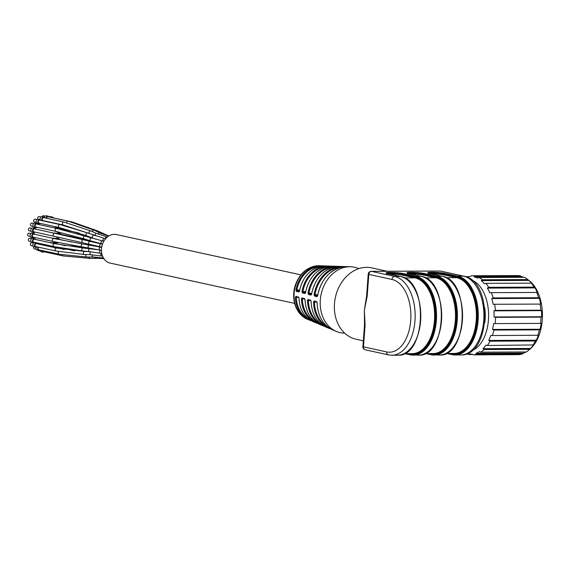 <?xml version="1.0" encoding="UTF-8"?>
<svg xmlns="http://www.w3.org/2000/svg" width="571" height="571" viewBox="0 0 571 571"><rect width="100%" height="100%" fill="white"/><g stroke="black" fill="none" stroke-linecap="round" stroke-linejoin="round"><path stroke-width="0.86" d="M300.867 274.844L116.42 234.56A14.61 11.691 102.3 0 0 101.881 246.337A14.61 11.691 102.3 0 0 110.189 263.103L294.636 303.387M63.452 225.067L58.449 223.975A1.52 1.221 102.3 0 0 57.721 224.089M108.833 235.98L97.648 230.948L72.367 222.019L52.247 217.622A1.52 1.221 102.3 0 0 51.904 217.608M108.618 236.116L99.896 232.954L94.322 230.263L68.206 221.17L48.085 216.773A1.52 1.221 102.3 0 0 46.529 218.258M43.796 217.658A1.52 1.221 102.3 0 0 43.146 220.634L63.267 225.024A1.52 1.221 102.3 0 1 63.916 222.055L43.796 217.658M39.842 220.185A1.52 1.221 102.3 0 0 39.192 223.154L59.313 227.551A1.52 1.221 102.3 0 1 59.962 224.574L39.842 220.185M36.651 224.068A1.52 1.221 102.3 0 0 36.002 227.044L56.122 231.441A1.52 1.221 102.3 0 1 56.772 228.464L36.651 224.068M34.66 228.921A1.52 1.221 102.3 0 0 33.925 231.876L54.052 236.266A1.52 1.221 102.3 0 1 54.702 233.296L34.574 228.9M33.839 234.153A1.52 1.221 102.3 0 0 33.189 237.122L53.31 241.519A1.52 1.221 102.3 0 1 53.959 238.542L33.839 234.153M34.517 239.249A1.52 1.221 102.3 0 0 33.867 242.225L53.988 246.622A1.52 1.221 102.3 0 1 54.638 243.646L34.517 239.249M36.537 243.653A1.52 1.221 102.3 0 0 35.887 246.622L56.008 251.019A1.52 1.221 102.3 0 1 56.657 248.042L36.537 243.653M38.628 247.222A1.52 1.221 102.3 0 0 39.028 249.841L59.148 254.238A1.52 1.221 102.3 0 1 58.777 251.597M42.076 250.512A1.52 1.221 102.3 0 0 42.953 251.54L63.081 255.929A1.52 1.221 102.3 0 1 62.189 254.859M64.323 249.491L52.068 246.815A1.52 1.221 102.3 0 0 51.404 246.9M65.529 245.716L55.687 243.567A1.52 1.221 102.3 0 0 54.916 243.703M71.696 242.061L58.356 239.149A1.52 1.221 102.3 0 0 57.543 239.313M90.097 240.712L59.784 234.039A1.52 1.221 102.3 0 0 58.934 234.224M78.32 232.832L59.812 228.793A1.52 1.221 102.3 0 0 58.999 228.957M53.239 247.072A2.134 1.706 102.3 0 0 52.325 246.258M52.068 246.201A2.134 1.706 102.3 0 0 50.705 246.743M50.376 245.83A2.134 1.706 102.3 0 0 49.006 246.372M49.213 246.194L47.429 245.801A1.52 1.221 102.3 0 0 46.765 245.887M56.857 243.824A2.134 1.706 102.3 0 0 55.822 242.975A2.134 1.706 102.3 0 0 54.259 243.56M54.117 246.643A2.134 1.706 102.3 0 0 54.909 247.136A2.134 1.706 102.3 0 0 55.851 247.015M55.822 242.975L54.124 242.604A2.134 1.706 102.3 0 0 52.568 243.196M52.982 246.693A2.134 1.706 102.3 0 0 53.217 246.765L54.909 247.136M52.832 242.946L51.055 242.554A1.52 1.221 102.3 0 0 50.277 242.696M59.52 239.406A2.134 1.706 102.3 0 0 58.485 238.557A2.134 1.706 102.3 0 0 56.9 239.178M56.814 242.268A2.134 1.706 102.3 0 0 57.578 242.718A2.134 1.706 102.3 0 0 58.485 242.618M58.485 238.557L56.793 238.186A2.134 1.706 102.3 0 0 55.201 238.814M55.137 241.911A2.134 1.706 102.3 0 0 55.879 242.347L57.578 242.718M55.494 238.521L53.717 238.136A1.52 1.221 102.3 0 0 52.889 238.307M41.562 250.398A2.134 1.706 102.3 0 0 42.825 252.132A2.134 1.706 102.3 0 0 44.095 251.811A2.134 1.706 102.3 0 0 44.124 251.79M39.899 250.291A2.134 1.706 102.3 0 0 41.133 251.761L42.825 252.132M37.765 250.191A1.52 1.221 102.3 0 0 38.321 250.526L40.098 250.912M60.947 234.296A2.134 1.706 102.3 0 0 59.912 233.446A2.134 1.706 102.3 0 0 58.306 234.089M58.285 237.201A2.134 1.706 102.3 0 0 59.006 237.607A2.134 1.706 102.3 0 0 59.819 237.543M59.912 233.446L58.221 233.075A2.134 1.706 102.3 0 0 56.615 233.717M56.579 236.822A2.134 1.706 102.3 0 0 57.307 237.236L59.006 237.607M56.922 233.411L55.144 233.025A1.52 1.221 102.3 0 0 54.302 233.211M38.071 247.1A2.134 1.706 102.3 0 0 38.899 250.441A2.134 1.706 102.3 0 0 40.163 250.119A2.134 1.706 102.3 0 0 40.198 250.098M36.109 247.25A2.134 1.706 102.3 0 0 37.208 250.069L38.899 250.441M33.66 246.693A1.52 1.221 102.3 0 0 34.388 248.828L36.166 249.22M60.983 229.042A2.134 1.706 102.3 0 0 59.948 228.193A2.134 1.706 102.3 0 0 58.363 228.814M58.278 231.919A2.134 1.706 102.3 0 0 59.034 232.361A2.134 1.706 102.3 0 0 59.876 232.283M59.948 228.193L58.249 227.829A2.134 1.706 102.3 0 0 56.672 228.443M56.579 231.533A2.134 1.706 102.3 0 0 57.343 231.99L59.034 232.361M56.957 228.164L55.18 227.779A1.52 1.221 102.3 0 0 54.366 227.936M37.7 243.903A2.134 1.706 102.3 0 0 36.665 243.053A2.134 1.706 102.3 0 0 34.545 244.773A2.134 1.706 102.3 0 0 35.759 247.214A2.134 1.706 102.3 0 0 37.022 246.9A2.134 1.706 102.3 0 0 37.051 246.879M36.665 243.053L34.967 242.682A2.134 1.706 102.3 0 0 34.767 242.654M33.939 242.846A2.134 1.706 102.3 0 0 32.79 245.038A2.134 1.706 102.3 0 0 34.06 246.85L35.759 247.214M33.675 243.025L31.897 242.639A1.52 1.221 102.3 0 0 31.248 245.609L33.025 246.001M56.836 227.008A2.134 1.706 102.3 0 0 57.671 227.543A2.134 1.706 102.3 0 0 58.649 227.408M55.137 226.637A2.134 1.706 102.3 0 0 55.972 227.172L57.671 227.543M35.68 239.506A2.134 1.706 102.3 0 0 34.645 238.657A2.134 1.706 102.3 0 0 32.526 240.377A2.134 1.706 102.3 0 0 33.732 242.818A2.134 1.706 102.3 0 0 35.002 242.504A2.134 1.706 102.3 0 0 35.031 242.482M34.645 238.657L32.947 238.285A2.134 1.706 102.3 0 0 30.827 240.006A2.134 1.706 102.3 0 0 32.04 242.447L33.732 242.818M31.655 238.628L29.878 238.235A1.52 1.221 102.3 0 0 29.228 241.212L31.005 241.597M55.744 223.654A2.134 1.706 102.3 0 0 56.158 223.475M35.002 234.403A2.134 1.706 102.3 0 0 33.967 233.553A2.134 1.706 102.3 0 0 31.848 235.273A2.134 1.706 102.3 0 0 33.061 237.714A2.134 1.706 102.3 0 0 34.324 237.4A2.134 1.706 102.3 0 0 34.353 237.379M33.967 233.553L32.276 233.182A2.134 1.706 102.3 0 0 30.156 234.902A2.134 1.706 102.3 0 0 31.362 237.35L33.061 237.714M30.977 233.525L29.2 233.139A1.52 1.221 102.3 0 0 28.55 236.109L30.327 236.501M53.41 217.879A2.134 1.706 102.3 0 0 52.375 217.03A2.134 1.706 102.3 0 0 51.019 217.415M52.375 217.03L50.683 216.659A2.134 1.706 102.3 0 0 49.327 217.044M35.745 229.157A2.134 1.706 102.3 0 0 34.71 228.307A2.134 1.706 102.3 0 0 32.59 230.02A2.134 1.706 102.3 0 0 33.796 232.468A2.134 1.706 102.3 0 0 35.059 232.154A2.134 1.706 102.3 0 0 35.095 232.126M34.71 228.307L33.011 227.936A2.134 1.706 102.3 0 0 30.891 229.649A2.134 1.706 102.3 0 0 32.104 232.097L33.796 232.468M30.02 227.908A1.52 1.221 102.3 0 0 29.292 230.862L31.07 231.248M49.249 217.03A2.134 1.706 102.3 0 0 48.214 216.181A2.134 1.706 102.3 0 0 46.051 218.151M48.214 216.181L46.515 215.809A2.134 1.706 102.3 0 0 44.452 217.308M45.223 216.152L43.446 215.759A1.52 1.221 102.3 0 0 42.033 216.666M37.822 224.324A2.134 1.706 102.3 0 0 36.78 223.475A2.134 1.706 102.3 0 0 34.66 225.195A2.134 1.706 102.3 0 0 35.873 227.636A2.134 1.706 102.3 0 0 37.136 227.322A2.134 1.706 102.3 0 0 37.172 227.294M36.78 223.475L35.088 223.104A2.134 1.706 102.3 0 0 32.968 224.824A2.134 1.706 102.3 0 0 34.181 227.265L35.873 227.636M33.789 223.447L32.012 223.054A1.52 1.221 102.3 0 0 31.362 226.03L33.139 226.416M44.959 217.915A2.134 1.706 102.3 0 0 43.924 217.066A2.134 1.706 102.3 0 0 41.997 218.208A2.134 1.706 102.3 0 0 42.175 220.691M43.924 217.066L42.225 216.695A2.134 1.706 102.3 0 0 40.52 217.472A2.134 1.706 102.3 0 0 40.134 219.635M40.934 217.037L39.156 216.645A1.52 1.221 102.3 0 0 37.872 219.193M41.005 220.435A2.134 1.706 102.3 0 0 39.97 219.585A2.134 1.706 102.3 0 0 37.85 221.305A2.134 1.706 102.3 0 0 39.064 223.753A2.134 1.706 102.3 0 0 40.327 223.432A2.134 1.706 102.3 0 0 40.355 223.411M39.97 219.585L38.271 219.214A2.134 1.706 102.3 0 0 36.151 220.934A2.134 1.706 102.3 0 0 37.365 223.382L39.064 223.753M36.979 219.557L35.202 219.171A1.52 1.221 102.3 0 0 34.553 222.14L36.33 222.533M526.005 351.979A38.807 22.919 -90.2 0 1 523.521 353.114L475.957 353.313A38.807 22.919 89.8 0 0 479.419 351.593L480.839 352.171L526.276 351.979A39.57 23.368 -90.2 0 0 527.69 350.951L529.702 349.352A37.814 22.333 -90.2 0 0 542.45 315.021A37.814 22.333 -90.2 0 0 529.41 280.811L527.383 279.226A39.57 23.368 -90.2 0 0 524.442 277.32L478.998 277.513L477.613 278.141A38.807 22.919 89.8 0 0 474.073 276.864L474.986 276.057A39.57 23.368 -90.2 0 0 472.053 275.757A39.57 23.368 -90.2 0 0 471.375 275.779L470.119 276.557A38.807 22.919 89.8 0 0 466.921 277.156M493.158 297.919L538.603 297.719L539.352 298.362A38.807 22.919 -90.2 0 1 540.666 304.079L493.101 304.279A38.807 22.919 89.8 0 0 491.788 298.569L493.158 297.919A39.57 23.368 -90.2 0 0 491.31 292.645L489.761 292.802A38.807 22.919 89.8 0 0 487.42 288.112L488.655 287.32A39.57 23.368 -90.2 0 0 485.892 283.344L484.401 283.758A38.807 22.919 89.8 0 0 481.296 280.604L482.374 279.761A39.57 23.368 -90.2 0 0 478.998 277.513M539.352 298.362L491.788 298.569M540.666 304.079L493.101 304.279M495.4 310.396L540.837 310.203L541.479 310.638L493.915 310.838L495.4 310.396A39.57 23.368 -90.2 0 0 494.657 304.4M540.837 310.203A39.57 23.368 -90.2 0 0 540.095 304.207M538.603 297.719A39.57 23.368 -90.2 0 0 536.747 292.445L537.325 292.595A38.807 22.919 -90.2 0 0 534.984 287.905L487.42 288.112M536.747 292.445L491.31 292.645M534.984 287.905L534.092 287.127A39.57 23.368 -90.2 0 0 531.337 283.152L531.965 283.559A38.807 22.919 -90.2 0 0 528.86 280.404L481.296 280.604M531.337 283.152L485.892 283.344M534.092 287.127L488.655 287.32M523.793 277.32A38.807 22.919 -90.2 0 0 521.637 276.657L474.073 276.864M482.374 279.761L527.811 279.569L528.86 280.404M527.811 279.569A39.57 23.368 -90.2 0 0 527.383 279.226M474.986 276.057L520.424 275.864L521.637 276.657M520.424 275.864A39.57 23.368 -90.2 0 0 517.49 275.565L472.053 275.757M469.64 276.6L467.299 276.607A39.57 23.368 -90.2 0 0 466.414 276.949M466.528 277.285L467.299 276.607M523.521 353.114L522.351 353.934A39.57 23.368 -90.2 0 1 518.761 354.662L473.323 354.855L472.031 354.113A38.807 22.919 89.8 0 1 471.325 354.134A38.807 22.919 89.8 0 1 468.42 353.834L469.219 354.541L472.745 354.527M466.75 353.749A39.57 23.368 -90.2 0 0 469.219 354.541M522.351 353.934L476.906 354.127L475.957 353.313M473.323 354.855A39.57 23.368 -90.2 0 0 476.906 354.127M487.427 345.498L533.478 344.941A38.807 22.919 -90.2 0 1 530.538 348.474L482.973 348.681A38.807 22.919 89.8 0 0 485.914 345.148L487.427 345.498A39.57 23.368 -90.2 0 0 489.982 341.187L488.712 340.43L536.276 340.223A38.807 22.919 -90.2 0 0 538.374 335.256L492.366 335.548A39.57 23.368 -90.2 0 0 493.951 330.059L492.545 329.46L540.109 329.253A38.807 22.919 -90.2 0 0 541.144 323.393L493.58 323.6A38.807 22.919 89.8 0 1 492.545 329.46M530.538 348.474L529.531 349.316L484.087 349.509L482.973 348.681M527.69 350.951A39.57 23.368 -90.2 0 0 529.531 349.316M480.839 352.171A39.57 23.368 -90.2 0 0 484.087 349.509M492.366 335.548L490.81 335.462A38.807 22.919 89.8 0 1 488.712 340.43M536.276 340.223L535.42 340.994L489.982 341.187M532.864 345.305A39.57 23.368 -90.2 0 0 535.42 340.994M540.109 329.253L539.395 329.867L493.951 330.059M537.803 335.355A39.57 23.368 -90.2 0 0 539.395 329.867M541.479 310.638A38.807 22.919 -90.2 0 1 541.629 316.755L494.065 316.962A38.807 22.919 89.8 0 0 493.915 310.838M472.074 350.523A36.052 21.291 -90.2 0 0 488.176 322.715A36.052 21.291 -90.2 0 0 471.774 280.133M484.772 322.729A30.434 17.979 -90.2 0 0 484.708 307.812M493.58 323.6L541.144 323.393M540.559 323.215A39.57 23.368 -90.2 0 0 541.008 317.141L495.571 317.34L494.065 316.962M495.121 323.414A39.57 23.368 -90.2 0 0 495.571 317.34M541.629 316.755L541.008 317.141M333.828 267.028L331.951 267.171A30.063 24.053 102.3 0 0 308.918 293.237L308.04 293.08L308.454 294.465A0.607 0.521 -75.5 0 1 309.018 293.922L308.918 293.237L311.723 293.223M340.98 267.249L339.188 267.392A31.405 25.124 102.3 0 0 314.964 294.8L314.086 294.643L314.507 296.035A0.607 0.521 -75.5 0 1 315.071 295.485L314.964 294.8L317.769 294.786M316.926 302.13L317.091 302.916C317.797 316.213 323.122 325.256 333.064 330.052A32.811 26.252 102.3 0 1 317.169 302.965L316.562 301.581L317.048 302.145L314.628 301.517L314.428 302.045A31.405 25.124 102.3 0 0 328.111 327.162M310.995 300.582L308.576 299.953L308.383 300.482L307.498 300.467L308.09 299.397L310.974 300.574M302.523 298.39L302.337 298.918L301.452 298.911L302.038 297.834L304.943 299.018L302.523 298.39A0.607 0.521 -75.5 0 1 302.038 297.834M326.669 266.8L324.721 266.957L324.307 266.272L326.041 266.157L328.939 266.25L328.482 266.857M324.685 267.406L324.721 266.957A28.721 22.983 102.3 0 0 302.866 291.674L302.965 292.359L305.385 292.98L304.821 293.53L305.621 292.452A30.135 24.11 102.3 0 1 328.646 266.407L328.939 266.25M298.726 297.427L296.363 296.813L296.292 297.355L295.407 297.348L295.985 296.27L298.89 297.455L296.47 296.827A0.607 0.521 -75.5 0 1 295.985 296.27M319.517 266.578L317.483 266.736L317.069 266.057L321.701 266.022L321.245 266.636M317.447 267.235L317.483 266.736A27.387 21.905 102.3 0 0 296.82 290.111L296.92 290.796L299.34 291.417L298.776 291.967L299.575 290.889A28.793 23.033 102.3 0 1 321.409 266.186L321.701 266.029M336.198 266.479L331.544 266.493L331.922 267.578M335.712 267.085L335.884 266.621A31.469 25.181 102.3 0 0 311.666 294.022L310.874 295.093L311.438 294.543L309.018 293.922L311.602 293.908M310.874 295.093L308.454 294.465M332.8 267.307L332.822 266.992A0.607 0.492 -88.2 0 1 333.278 266.386M317.647 295.471L315.071 295.485L317.49 296.106L316.926 296.656L317.712 295.585A32.811 26.252 -77.7 0 1 343.121 266.843L342.814 267.371L343.407 266.707L338.781 266.714L339.16 267.763M316.948 296.663L314.507 296.035M342.95 267.314L343.407 266.7M340.03 267.499L340.052 267.221A0.607 0.492 -88.2 0 1 340.516 266.614M314.628 301.517A0.607 0.521 -75.5 0 1 314.143 300.953L316.562 301.581M314.143 300.953L313.543 302.03L316.57 302.038M310.881 300.567L311.045 301.352C311.766 314.036 316.869 322.658 326.362 327.233A31.469 25.181 102.3 0 1 311.124 301.409L310.51 300.018M308.461 299.939A0.607 0.521 -75.5 0 1 308.09 299.397M304.828 298.997L305 299.796C305.728 311.859 310.617 320.06 319.66 324.414A30.135 24.11 102.3 0 1 305.078 299.846L304.464 298.455M325.563 267.114L325.584 266.771A0.607 0.492 -88.2 0 1 326.041 266.157M305.685 291.66L301.995 291.51L302.402 292.902A0.607 0.521 -75.5 0 1 302.965 292.359L305.556 292.345M304.843 293.537L302.402 292.902M298.776 297.434L298.954 298.233C299.696 309.682 304.372 317.469 312.965 321.594A28.793 23.033 102.3 0 1 299.033 298.283L298.412 296.899M318.325 266.928L318.354 266.543A0.607 0.492 -88.2 0 1 318.804 265.936M299.639 290.097L295.949 289.947L296.349 291.338A0.607 0.521 -75.5 0 1 296.92 290.796L299.511 290.782M298.797 291.967L296.349 291.338M358.759 268.655A33.482 26.787 102.3 0 0 350.551 266.75A33.482 26.787 102.3 0 0 321.152 294.229A33.482 26.787 102.3 0 0 336.412 331.458A33.482 26.787 102.3 0 0 344.677 333.15M365.076 325.092L363.477 346.84L362.899 346.604L364.498 324.863L364.355 310.224L365.076 325.092L364.541 324.863M366.668 295.906L367.203 296.142L364.355 310.224L366.625 295.899M387.209 271.268L371.742 267.892A36.523 29.221 102.3 0 0 335.398 297.341A36.523 29.221 102.3 0 0 356.154 339.26L363.32 340.823M72.367 222.019A1.52 1.221 102.3 0 0 71.875 222.033M97.648 230.948A1.52 1.228 116.7 0 0 96.285 231.212M102.844 233.568A1.52 1.228 116.7 0 0 101.595 233.739M68.206 221.17A1.52 1.221 102.3 0 0 66.65 222.683M94.322 230.263A1.52 1.178 115.8 0 0 92.431 231.633M99.896 232.954A1.52 1.178 115.8 0 0 98.069 234.081M105.421 238.671A1.52 1.221 102.3 0 1 106.97 236.908L96.827 233.553L90.86 230.948A1.52 1.135 113.6 0 0 89.29 231.712A1.52 1.135 113.6 0 0 89.404 233.575M96.827 233.553A1.52 1.135 113.6 0 0 95.457 234.039A1.52 1.135 113.6 0 0 95.071 235.709M103.258 241.055A1.52 1.221 102.3 0 1 104.514 238.478L87.648 232.918A1.52 1.106 110.6 0 0 86.078 233.953A1.52 1.106 110.6 0 0 86.578 235.766L59.313 227.551M93.972 235.302A1.52 1.106 110.6 0 0 92.402 236.337A1.52 1.106 110.6 0 0 92.902 238.15L86.578 235.766M85.35 236.158A1.52 1.078 107.1 0 0 85.029 235.973A1.52 1.078 107.1 0 0 83.552 237.108A1.52 1.078 107.1 0 0 84.137 238.885L56.122 231.441M91.96 238.193A1.52 1.078 107.1 0 0 91.645 238A1.52 1.078 107.1 0 0 90.168 239.142A1.52 1.078 107.1 0 0 90.746 240.912L84.137 238.885M56.772 228.464L102.53 240.898A1.52 1.221 102.3 0 0 101.881 243.867L90.746 240.912M54.78 233.318A1.52 1.221 102.3 0 0 54.702 233.296L83.28 239.777A1.52 1.071 103.2 0 0 81.896 241.019A1.52 1.071 103.2 0 0 82.588 242.746L54.052 236.266M83.345 239.799A1.52 1.071 103.2 0 0 83.28 239.777L90.082 241.376A1.52 1.071 103.2 0 0 88.698 242.611A1.52 1.071 103.2 0 0 89.39 244.338L82.588 242.746M90.147 241.39A1.52 1.071 103.2 0 0 90.082 241.376L101.238 243.903A1.52 1.221 102.3 0 0 100.589 246.879L89.39 244.338M101.317 243.924A1.52 1.221 102.3 0 0 101.238 243.903L102.495 244.181M89.461 245.045A1.52 1.071 99.2 0 0 89.226 245.045A1.52 1.071 99.2 0 0 88.141 246.536A1.52 1.071 99.2 0 0 88.969 248.05L100.125 250.148A1.52 1.221 102.3 0 1 100.774 247.172L82.595 243.931A1.52 1.071 99.2 0 0 82.36 243.924A1.52 1.071 99.2 0 0 81.268 245.423A1.52 1.071 99.2 0 0 82.103 246.929L53.31 241.519M98.854 249.877L83.031 247.964A1.52 1.092 95.5 0 0 82.495 248.1A1.52 1.092 95.5 0 0 81.796 249.755A1.52 1.092 95.5 0 0 82.738 250.997L53.988 246.622M89.84 248.621A1.52 1.092 95.5 0 0 89.304 248.756A1.52 1.092 95.5 0 0 88.605 250.405A1.52 1.092 95.5 0 0 89.547 251.647L82.738 250.997M100.953 250.326A1.52 1.221 102.3 0 0 100.546 253.324L89.547 251.647M89.469 251.64L84.551 251.454A1.52 1.121 92.2 0 0 83.737 251.868A1.52 1.121 92.2 0 0 83.43 253.51A1.52 1.121 92.2 0 0 84.429 254.495L56.008 251.019M90.803 251.775A1.52 1.121 92.2 0 0 90.361 252.118A1.52 1.121 92.2 0 0 90.054 253.767A1.52 1.121 92.2 0 0 91.053 254.752L84.429 254.495M101.353 253.495A1.52 1.221 102.3 0 0 101.802 256.058L91.053 254.752M86.093 254.559A1.52 1.163 89.7 0 0 85.957 254.816A1.52 1.163 89.7 0 0 86.992 257.05L59.148 254.238M92.288 254.809A1.52 1.163 89.7 0 0 93.33 257.014L86.992 257.05M102.859 256.807A1.52 1.221 102.3 0 0 103.437 257.928M88.905 257.043A1.52 1.206 88.2 0 0 90.154 258.392L63.081 255.929M94.914 257.029A1.52 1.206 88.2 0 0 96.135 258.206L90.154 258.392M93.123 258.299A1.52 1.249 88.1 0 0 93.558 258.377L88.898 258.427M74.316 250.062A1.52 1.221 102.3 0 0 74.872 250.819M77.221 246.122A1.52 1.221 102.3 0 0 77.827 246.515L71.097 245.045M79.904 238.435A1.52 1.221 102.3 0 0 78.891 238.757M79.433 233.204A1.52 1.221 102.3 0 0 78.548 234.039M310.517 300.474L308.383 300.482A30.063 24.053 102.3 0 0 321.544 324.407M304.471 298.911L302.337 298.918A28.721 22.983 102.3 0 0 314.985 321.651M298.419 297.348L296.292 297.355A27.387 21.905 102.3 0 0 308.419 318.904M308.04 293.08A30.67 24.539 -77.7 0 1 331.544 266.493M294.129 293.301A27.693 22.155 102.3 0 0 307.455 319.275C301.674 316.691 297.605 312.087 295.257 305.456C293.144 299.054 293.109 292.438 295.15 285.614C299.696 272.924 307.698 266.307 319.146 265.751A27.693 22.155 102.3 0 0 294.129 293.301M314.086 294.643A32.005 25.609 -77.7 0 1 338.781 266.714M331.073 329.089A32.005 25.609 -77.7 0 1 329.039 328.361A32.005 25.609 -77.7 0 1 313.543 302.03M319.66 324.414L324.378 326.269A30.67 24.539 -77.7 0 1 322.344 325.541A30.67 24.539 -77.7 0 1 307.498 300.467M312.965 321.594L317.676 323.443A29.328 23.461 -77.7 0 1 315.642 322.722A29.328 23.461 -77.7 0 1 301.452 298.911M301.995 291.51A29.328 23.461 -77.7 0 1 324.307 266.272M307.455 319.275L310.981 320.616A27.986 22.39 -77.7 0 1 308.947 319.903A27.986 22.39 -77.7 0 1 295.407 297.348M295.949 289.947A27.986 22.39 -77.7 0 1 317.069 266.057M404.425 277.899L414.946 277.849L402.491 275.129A8.522 0.899 4.2 0 0 389.736 274.08M404.104 353.663L412.333 353.627A38.043 22.469 -90.2 0 0 434.602 317.976A38.043 22.469 -90.2 0 0 414.946 277.849A0.607 0.485 -77.7 0 0 415.481 277.242A38.657 22.833 89.8 0 1 435.316 320.531A38.657 22.833 89.8 0 1 409.85 353.92A0.607 0.485 102.3 0 0 409.814 353.642M425.302 277.806L435.823 277.763L423.368 275.044A8.522 0.899 4.2 0 0 410.613 273.994M424.981 353.577L433.211 353.542A38.043 22.469 -90.2 0 0 455.48 317.883A38.043 22.469 -90.2 0 0 435.823 277.763A0.607 0.485 -77.7 0 0 436.358 277.156A38.657 22.833 89.8 0 1 456.193 320.438A38.657 22.833 89.8 0 1 430.727 353.827A0.607 0.485 102.3 0 0 430.691 353.549M446.179 277.713L456.7 277.67L444.245 274.951A8.522 0.899 4.2 0 0 431.49 273.902M445.858 353.485L454.088 353.449A38.043 22.469 -90.2 0 0 476.357 317.797A38.043 22.469 -90.2 0 0 456.7 277.67A0.607 0.485 -77.7 0 0 457.235 277.063A38.657 22.833 89.8 0 1 477.07 320.352A38.657 22.833 89.8 0 1 451.604 353.742A0.607 0.485 102.3 0 0 451.568 353.463M408.244 273.466A9.129 0.964 -175.8 0 1 423.903 274.437A0.607 0.485 -77.7 0 1 423.368 275.044M387.366 273.559A9.129 0.964 -175.8 0 1 403.026 274.523A0.607 0.485 -77.7 0 1 402.491 275.129M429.121 273.373A9.129 0.964 -175.8 0 1 444.78 274.344A0.607 0.485 -77.7 0 1 444.245 274.951M451.604 353.742L450.355 353.463M448.977 353.47L451.582 354.041A38.956 23.011 -90.2 0 0 477.249 320.388A38.956 23.011 -90.2 0 0 457.257 276.764L444.78 274.344L457.235 277.063M439.777 271.068A3.041 1.799 89.8 0 1 440.013 271.047L371.243 271.339A3.041 3.041 0 0 0 368.216 274.159L368.802 274.394L367.203 296.142M409.85 353.92L408.6 353.649M407.223 353.649L409.828 354.22A38.956 23.011 -90.2 0 0 435.495 320.567A38.956 23.011 -90.2 0 0 415.502 276.942L403.026 274.523L415.481 277.242M430.727 353.827L429.478 353.556M428.1 353.563L430.705 354.134A38.956 23.011 -90.2 0 0 456.372 320.481A38.956 23.011 -90.2 0 0 436.38 276.856L423.925 274.13L436.358 277.156M408.907 273.63A0.607 0.485 102.3 0 0 408.743 273.595A9.743 1.028 -175.8 0 1 410.892 272.317A9.743 1.028 -175.8 0 1 424.46 273.53A0.607 0.485 -77.7 0 0 423.925 274.13A9.129 0.964 4.2 0 0 414.76 273.088A9.129 0.964 4.2 0 0 407.694 273.302M388.03 273.723A0.607 0.485 102.3 0 0 387.866 273.687A9.743 1.028 -175.8 0 1 390.014 272.403A9.743 1.028 -175.8 0 1 403.583 273.616A0.607 0.485 -77.7 0 0 403.047 274.223A9.129 0.964 4.2 0 0 393.883 273.181A9.129 0.964 4.2 0 0 386.817 273.388M429.785 273.545A0.607 0.485 102.3 0 0 429.62 273.509A9.743 1.028 -175.8 0 1 431.769 272.224A9.743 1.028 -175.8 0 1 445.337 273.438A0.607 0.485 -77.7 0 0 444.802 274.044A9.129 0.964 4.2 0 0 435.637 273.002A9.129 0.964 4.2 0 0 428.571 273.209M368.802 274.394A3.041 2.434 -77.7 0 1 371.478 271.361L394.668 276.428A39.57 23.368 89.8 0 1 415.117 318.161A39.57 23.368 89.8 0 1 391.956 355.241L388.473 354.869A3.041 2.434 102.3 0 1 386.667 351.907A36.523 21.57 -90.2 0 0 410.735 320.36A36.523 21.57 -90.2 0 0 391.992 279.455L368.802 274.394M371.243 271.339A3.041 1.799 89.8 0 1 371.478 271.361L440.248 271.068A3.041 2.434 -77.7 0 1 440.676 271.111A3.041 3.041 0 0 0 440.013 271.047A3.041 1.799 89.8 0 1 440.248 271.068L463.438 276.136L457.792 276.157A39.57 23.368 89.8 0 1 478.241 317.89A39.57 23.368 89.8 0 1 455.08 354.969A39.57 23.368 89.8 0 1 452.025 354.641A0.607 0.485 -77.7 0 1 451.582 354.041M362.899 346.604A3.041 3.041 0 0 0 365.283 349.802A3.041 2.434 -77.7 0 1 363.477 346.84L386.667 351.907M391.992 279.455A3.041 2.434 -77.7 0 1 394.668 276.428L400.314 276.407L387.866 273.687M400.485 276.443A0.607 0.485 102.3 0 0 400.314 276.407A39.57 23.368 -90.2 0 1 420.763 318.133A39.57 23.368 -90.2 0 1 397.602 355.212L391.956 355.241M415.502 276.942A0.607 0.485 -77.7 0 1 416.038 276.335A39.57 23.368 89.8 0 1 436.487 318.068A39.57 23.368 89.8 0 1 413.325 355.148A39.57 23.368 89.8 0 1 410.271 354.819A0.607 0.485 -77.7 0 1 409.828 354.22M421.362 276.35A0.607 0.485 102.3 0 0 421.191 276.314L408.743 273.595M407.451 273.495L421.277 276.321C449.727 280.104 447.079 357.389 418.479 355.126A39.57 23.368 -90.2 0 0 441.64 318.047A39.57 23.368 -90.2 0 0 421.191 276.314L416.038 276.335L403.583 273.616M436.38 276.856A0.607 0.485 -77.7 0 1 436.915 276.25A39.57 23.368 89.8 0 1 457.364 317.976A39.57 23.368 89.8 0 1 434.203 355.055A39.57 23.368 89.8 0 1 431.148 354.734A0.607 0.485 -77.7 0 1 430.705 354.134M442.24 276.264A0.607 0.485 102.3 0 0 442.068 276.228L429.62 273.509M428.329 273.409L442.154 276.236C470.604 280.018 467.956 357.296 439.356 355.034A39.57 23.368 -90.2 0 0 462.517 317.954A39.57 23.368 -90.2 0 0 442.068 276.228L436.915 276.25L424.46 273.53M457.257 276.764A0.607 0.485 -77.7 0 1 457.792 276.157L445.337 273.438M451.861 354.605L446.715 353.485M410.106 354.784L404.96 353.663M430.984 354.698L425.838 353.57M460.726 354.941A39.57 23.368 -90.2 0 0 483.887 317.861A39.57 23.368 -90.2 0 0 463.438 276.136A3.041 2.434 102.3 0 1 463.866 276.178C493.323 280.896 490.882 356.29 460.726 354.941L455.08 354.969L446.672 353.485M90.86 230.948L63.916 222.055M88.476 233.232L63.267 225.024M106.97 236.908L107.405 237.001M87.648 232.918L59.962 224.574M96.356 239.37L92.902 238.15M104.514 238.478L105.635 238.721M101.881 243.867L102.552 244.017M102.53 240.898L103.872 241.19M100.589 246.879L101.731 247.129M82.595 243.931L53.959 238.542M88.969 248.05L82.103 246.929M100.125 250.148L101.467 250.441M100.774 247.172L101.688 247.371M83.031 247.964L54.638 243.646M100.546 253.324L101.809 253.595M84.551 251.454L56.657 248.042M101.802 256.058L102.609 256.236M103.765 258.063L93.33 257.014M103.915 258.684L96.135 258.206M98.783 258.206L93.558 258.377M74.458 250.783L64.958 248.706M86.314 248.278L77.827 246.515M31.719 228.272L29.942 227.886M472.06 354.134L471.325 354.134M335.834 267.078L335.848 266.628C323.086 269.526 314.999 278.648 311.588 293.994L311.473 294.55M343.064 267.299L343.085 266.843C329.66 269.833 321.18 279.405 317.633 295.557L317.519 296.113M316.876 302.116L314.592 301.517M326.362 327.233L331.073 329.096M310.831 300.553L308.468 299.939M304.778 298.99L302.494 298.39M328.596 266.85L328.611 266.407C316.512 269.212 308.825 277.884 305.542 292.431M305.535 292.431L305.421 292.987M321.366 266.621L321.373 266.186C309.939 268.905 302.651 277.128 299.497 290.86L299.368 291.424M333.064 330.052L336.412 331.458M319.146 265.751L350.551 266.75M368.216 274.159L366.625 295.906M386.574 273.588L400.399 276.414C428.85 280.197 426.202 357.475 397.602 355.212M404.918 353.663L410.185 354.812L418.479 355.126M425.795 353.57L431.062 354.727L439.356 355.034M365.283 349.802L388.473 354.869M440.676 271.111L463.866 276.178"/></g></svg>
